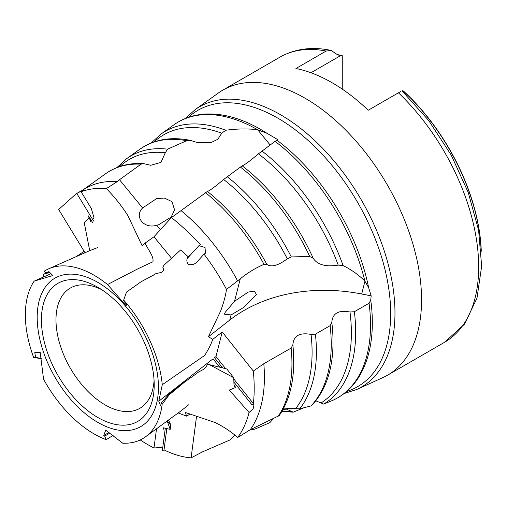 <?xml version="1.0" encoding="UTF-8"?>
<svg xmlns="http://www.w3.org/2000/svg" width="507" height="507" viewBox="0 0 507 507"><rect width="100%" height="100%" fill="white"/><g stroke="black" fill="none" stroke-linecap="round" stroke-linejoin="round"><path stroke-width="0.76" d="M49.065 271.771L43.349 274.344A148.158 85.537 -120 0 0 43.57 276.98M43.349 274.344L49.73 272.436M76.094 193.845L85.575 188.37A148.158 85.537 60 0 1 117.25 181.582L106.394 188.579A148.158 85.537 -120 0 0 81.101 191.754C84.859 189.307 83.427 189.891 76.804 193.503L78.249 192.66L76.094 193.845L58.647 209.486L85.03 252.727M92.699 222.725L88.535 215.9L90.677 221.508L93.998 217.693L91.292 208.428L81.101 191.754L83.509 190.144M97.87 247.492L89.226 250.87L48.805 268.742A97.16 56.093 60 0 0 44.261 271.156L45.744 272.589L48.957 271.657L52.817 275.529L34.146 281.138L50.998 273.704M88.535 215.9L89.01 217.934L84.232 222.649L89.612 250.084M105.824 426.406A85.74 49.502 60 0 1 37.322 322.097A85.74 49.502 60 0 1 97.813 282.38A85.74 49.502 60 0 1 158.304 382.677A85.74 49.502 60 0 1 105.824 426.406M219.683 367.188L213.041 358.829L158.773 401.24L160.599 405.834L161.454 402.64L162.151 404.307A97.16 56.093 60 0 1 145.75 436.647A97.16 56.093 60 0 1 122.745 443.207L105.69 430.183L103.789 435.494L104.695 436.09L106.216 439.658A97.16 56.093 60 0 1 103.13 438.435A97.16 56.093 60 0 1 43.551 379.192L40.199 352.485L34.787 352.568L35.648 357.378L41.219 358.443M34.146 281.138A97.16 56.093 60 0 0 33.646 357.473L35.648 357.378M48.805 268.742A97.16 56.093 60 0 1 107.522 284.554L137.606 268.944L152.962 261.72C153.887 255.756 147.467 249.191 145.186 243.043L153.957 236.794L171.537 258.278M158.773 401.24L162.284 384.712A97.16 56.093 60 0 0 123.683 300.1L123.493 300.562L126.712 304.58L126.097 305.658L107.522 284.554M292.856 344.887A149.438 86.279 60 0 1 293.528 353.227L293.699 365.408C293.09 385.599 288.261 402.336 279.205 415.613L250.268 429.714L237.675 437.478A148.158 85.537 -120 0 0 249.089 412.514L253.183 408.743L253.988 404.725L251.795 404.611L253.361 403.578C254.501 393.743 254.482 382.905 253.316 371.067L263.805 363.728L291.145 348.068L292.856 344.887C293.54 335.78 299.612 332.294 311.051 334.436L315.411 334.138L330.12 325.678L331.819 322.484C332.44 313.326 338.499 309.834 349.988 312.008L354.361 311.723L369.058 303.249L370.731 300.043L371.175 295.873L368.614 287.558L364.863 281.024C358.569 274.819 351.307 269.661 343.093 265.548L338.22 265.11C325.849 267.094 317.521 264.838 313.237 258.336L309.701 256.491L291.31 256.929L287.298 258.836C278.153 265.63 271.327 267.481 266.834 264.381L264.008 264.331C255.427 268.038 247.511 272.88 240.255 278.844L226.496 289.396A148.158 85.537 -120 0 0 204.036 254.153L196.722 262.176C194.796 264.248 192.064 265.047 188.547 264.578C186.05 261.378 186.329 258.393 189.377 255.617L188.179 256.732L180.619 249.964L163.837 265.326L162.817 267.284C165.979 274.376 156.257 271.822 153.646 275.067L141.383 281.556L126.522 292.064L123.493 300.562M234.012 385.206L235.787 387.437L234.031 386.404L233.746 377.728L226.756 368.931L209.518 364.685L233.746 377.728M163.786 427.914L163.622 429.188L163.197 427.75L170.194 429.378L170.789 424.853L167.386 421.602L170.194 429.378M103.789 435.494L109.049 432.458M178.191 412.945L186.532 416.127L189.979 414.137M237.675 437.478C231.186 431.723 223.644 426.729 215.057 422.496L185.473 412.521L186.532 416.127M234.494 435.082L233.531 436.666L230.336 439.797L202.616 451.819L191.095 457.872L196.539 416.418M252.106 428.751L253.601 429.397L254.958 429.099L269.895 422.604L273.767 418.294M282.767 409.884L286.278 409.041L293.242 412.159L304.295 407.603M140.224 439.956A148.158 85.537 -120 0 0 154.001 447.998L161.948 447.339M191.095 457.872C182.209 457.099 173.185 454.437 164.021 449.88L162.341 450.71L165.282 428.301M263.805 363.728A148.158 85.537 60 0 1 250.268 429.714M168.476 420.043L170.789 424.853M156.536 428.77L154.001 447.998M106.216 439.658L113.124 435.393M104.695 436.09L109.93 433.073M162.284 384.712L204.606 355.47C208.219 349.9 210.95 344.526 212.801 339.341L222.231 331.971L215.969 356.541L214.493 357.695L222.617 367.911M371.175 295.873L361.687 294.003A154.331 119.614 14.3 0 0 229.741 320.082L208.409 336.749L212.801 339.341M253.316 371.067L222.231 331.971M226.496 289.396C225.552 295.866 223.625 303.009 220.716 310.829L208.409 336.749M234.538 301.259L225.222 312.306L224.443 314.163L231.053 314.942L244.07 307.204L256.51 294.611L254.349 291.081L248.297 292.057L234.538 301.259L240.255 278.844M204.036 254.153L205.455 253.215L205.031 247.517L198.928 245.648L200.354 244.608C190.974 234.507 181.341 225.488 171.461 217.554L181.062 210.62A148.158 85.537 60 0 1 237.663 280.967M106.394 188.579C114.595 197.008 121.731 205.969 127.796 215.45L142.182 245.825L145.186 243.043M142.613 207.965C133.747 216.654 144.127 229.341 156.726 225.209L158.628 224.759L171.208 217.047L174.56 209.879L172.006 201.647L164.325 198.034L156.505 198.674L142.613 207.965L119.494 179.725L117.25 181.582M171.461 217.554L153.957 236.794M181.062 210.62L207.388 191.45C209.568 190.809 214.987 186.817 223.631 179.472L242.181 165.802C244.317 165.2 249.729 161.213 258.412 153.836L275.041 141.333L278.045 139.799L266.974 133.265C245.984 119.867 225.881 113.441 206.66 113.986C194.308 114.487 183.382 118.106 173.882 124.849A159.274 91.957 60 0 1 257.429 129.646C246.96 128.55 236.408 128.753 225.761 130.255L221.743 133.195L217.82 139.267L211.261 142.454L196.786 142.391L190.841 140.49L186.684 140.718L167.557 149.166L165.32 152.765L160.941 162.417L150.693 165.282L143.551 163.584L141.016 164.179L119.494 179.725M209.518 364.685L207.325 364.672C204.34 370.763 200.366 370.059 196.608 373.551L184.966 381.752L168.907 394.3L169.135 394.877L184.966 381.752M161.454 402.64L168.907 394.3M235.787 387.437L229.278 390.041L249.089 412.514M251.795 404.611L233.936 382.145M198.928 245.648L187.698 257.987M76.804 193.503L93.599 221.033M162.151 404.307L169.135 394.877M123.683 300.1L126.522 292.064M33.646 357.473L41.251 358.645M253.361 403.578L233.809 378.983M225.59 368.646L215.969 356.541M267.138 133.373L257.429 129.646M84.162 251.301L76.202 256.631M369.058 303.249A159.274 91.957 60 0 1 332.903 400.277L323.707 404.079L315.829 400.822M331.819 322.484A153.558 88.655 60 0 1 332.807 333.682C334.373 364.913 327.256 388.951 311.463 405.796L299.637 408.864L283.724 408.103M164.021 449.88L166.803 428.668M97.813 287.279L97.813 287.279A79.738 46.036 60 0 1 154.198 384.94A79.738 46.036 60 0 1 97.813 417.489A79.738 46.036 60 0 1 41.428 319.835A79.738 46.036 60 0 1 97.813 287.279M154.071 380.523A69.453 40.097 60 0 1 139.812 408.331A69.453 40.097 60 0 1 70.365 368.234A69.453 40.097 60 0 1 70.365 288.039A69.453 40.097 60 0 1 101.577 289.598M185.289 118.524L195.176 109.601L218.327 93.028A164.623 95.043 60 0 1 222.852 90.107A164.623 95.043 60 0 1 305.157 98.263A164.623 95.043 60 0 1 412.704 243.328A164.623 95.043 60 0 1 387.468 375.243A164.623 95.043 60 0 1 382.684 377.702L356.751 389.465L344.082 393.559M400.923 91.368L368.234 110.241A164.623 95.043 -120 0 0 332.079 82.723A164.623 95.043 -120 0 0 295.923 68.496L326.115 51.061L330.989 50.383L337.858 54.959L342.263 55.7L342.263 89.118M481.276 251.187A153.507 88.63 60 0 0 480.23 237.53A153.507 88.63 60 0 0 403.376 90.981L402.045 90.721M341.991 55.567L337.592 54.629A153.932 88.871 60 0 1 341.902 55.555L342.263 55.7M340.932 55.44L310.943 72.755M231.053 314.942L229.741 320.082M156.726 225.209L160.408 229.703M188.395 117.351A159.591 92.141 60 0 1 277.817 118.15A159.591 92.141 60 0 1 384.655 268.159A159.591 92.141 60 0 1 346.649 391.461M370.731 300.043A157.671 91.032 60 0 1 372.094 314.144L372.208 316.647M276.942 140.179A157.671 91.032 60 0 1 368.614 287.558M260.832 129.526A157.671 91.032 60 0 1 267.018 133.297M291.557 411.386A155.478 89.764 60 0 1 282.196 410.892M151.105 143.05L160.972 134.095A157.721 91.057 60 0 1 225.761 130.255M154.109 141.928A155.478 89.764 60 0 1 221.743 133.195M116.921 167.576L126.763 158.59L139.679 149.343A155.161 89.581 60 0 1 186.684 140.718M126.763 158.59A153.602 88.687 60 0 1 167.557 149.166M119.829 166.511A151.359 87.388 60 0 1 165.32 152.765M83.478 189.586L105.469 173.838A151.042 87.204 60 0 1 141.016 164.179M275.041 141.333A159.274 91.957 60 0 1 364.863 281.024M261.916 151.004A157.721 91.057 60 0 1 343.093 265.548M258.412 153.836A155.478 89.764 60 0 1 338.22 265.11M242.181 165.802A153.558 88.655 60 0 1 313.237 258.336M240.267 166.961A155.161 89.581 60 0 1 309.701 256.491M227.13 176.645A153.602 88.687 60 0 1 291.31 256.929M223.631 179.472A151.359 87.388 60 0 1 287.298 258.836M207.388 191.45A149.438 86.279 60 0 1 266.834 264.381M205.462 192.622A151.042 87.204 60 0 1 264.008 264.331M354.361 311.723A157.721 91.057 60 0 1 323.707 404.079M349.988 312.008A155.478 89.764 60 0 1 320.956 403.04M330.12 325.678A155.161 89.581 60 0 1 310.854 406.082M315.411 334.138A153.602 88.687 60 0 1 299.637 408.864M311.051 334.436A151.359 87.388 60 0 1 295.632 408.61M291.145 348.068A151.042 87.204 60 0 1 278.013 416.488M195.176 109.601A161.834 93.434 60 0 1 280.542 114.747A161.834 93.434 60 0 1 387.462 261.53A161.834 93.434 60 0 1 356.751 389.465M222.852 90.107L279.959 57.139A164.623 95.043 60 0 1 326.115 51.061M398.426 92.813A164.623 95.043 60 0 1 444.582 342.269L387.468 375.243M403.014 90.835A153.932 88.871 60 0 1 481.092 248.753M364.964 281.125L361.687 294.003M257.607 129.665L270.117 144.958M281.905 411.392L293.242 412.166M251.06 429.302L253.601 429.397M160.972 134.095L173.882 124.849M139.679 149.343L144.267 146.384C157.785 138.779 173.312 136.814 190.841 140.49M105.469 173.838C116.35 166.157 129.044 162.741 143.551 163.584M332.903 400.277C343.486 395.422 352.086 387.773 358.696 377.322C368.957 360.635 373.425 339.576 372.094 314.144M401.937 90.785L428.618 120.425L451.186 155.041L468.214 192.432L478.608 230.241L481.65 266.169L476.986 298.11L464.501 324.163L444.582 342.269M480.23 237.53L481.282 251.244M279.959 57.139C295.011 48.716 312.02 46.46 330.989 50.383M158.628 224.759L158.964 224.671M145.75 436.647L181.157 410.778L188.68 404.789"/></g></svg>
